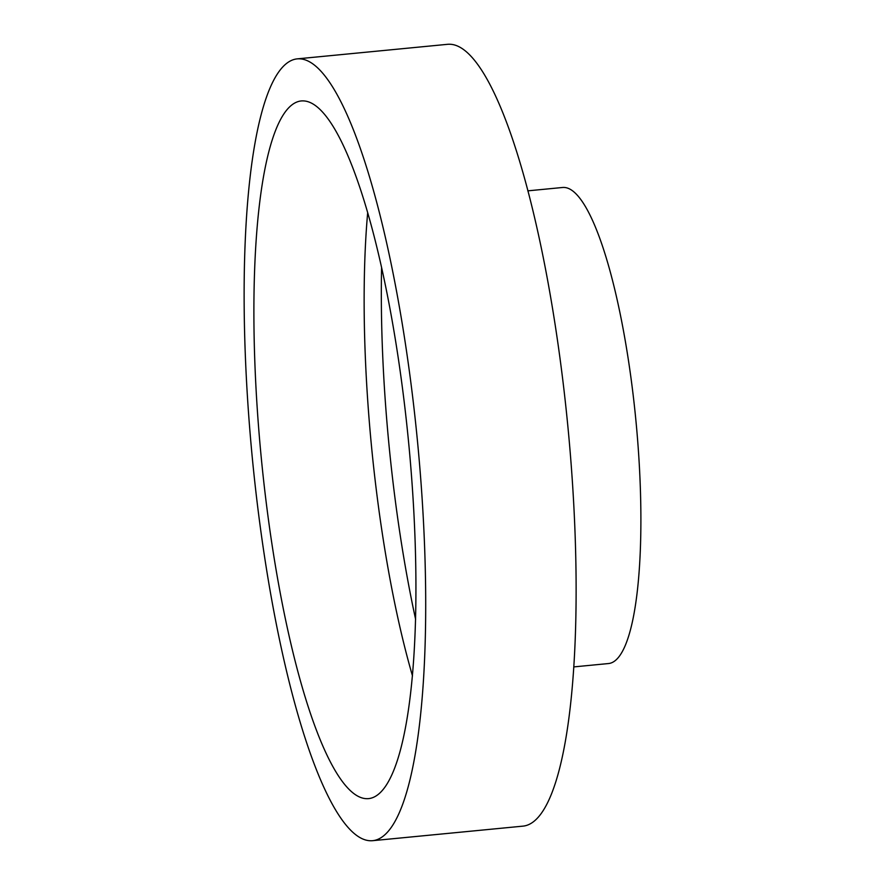 <?xml version="1.0" encoding="UTF-8"?>
<svg xmlns="http://www.w3.org/2000/svg" width="885" height="885" viewBox="0 0 885 885"><rect width="100%" height="100%" fill="white"/><g stroke="black" fill="none" stroke-linecap="round" stroke-linejoin="round"><path stroke-width="1.33" d="M299.329 58.819A392.719 83.002 84.5 0 1 418.041 447.124A392.719 83.002 84.5 0 1 372.762 840.673A392.719 83.002 84.5 0 1 370.494 840.75A392.719 83.002 84.5 0 1 251.794 452.445A392.719 83.002 84.5 0 1 297.061 58.886A392.719 83.002 84.5 0 1 299.329 58.819M297.061 58.886L447.478 44.327A392.719 83.002 84.5 0 1 449.757 44.25A392.719 83.002 84.5 0 1 568.458 432.555A392.719 83.002 84.5 0 1 523.19 826.114L372.762 840.673M527.814 190.85L562.561 187.487A239.138 50.545 84.5 0 1 563.944 187.443A239.138 50.545 84.5 0 1 636.226 423.882A239.138 50.545 84.5 0 1 608.659 663.529L573.911 666.892M415.618 619.367A362.828 76.685 84.5 0 1 381.579 267.867M412.487 675.919A350.46 74.074 84.5 0 1 367.651 212.964M366.667 798.679A350.46 74.074 84.5 0 1 260.732 452.158A350.46 74.074 84.5 0 1 301.132 100.956A350.46 74.074 84.5 0 1 303.157 100.89A350.46 74.074 84.5 0 1 409.091 447.412A350.46 74.074 84.5 0 1 368.691 798.613A350.46 74.074 84.5 0 1 366.667 798.679"/></g></svg>

